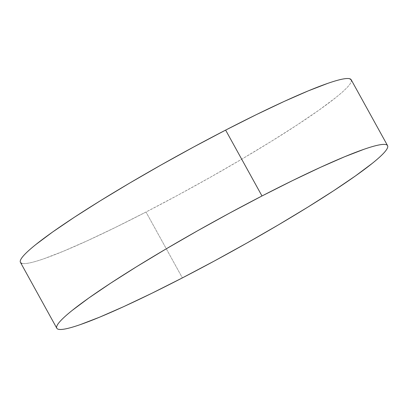 <?xml version="1.0" encoding="UTF-8"?>
<svg xmlns="http://www.w3.org/2000/svg" width="408" height="408" viewBox="0 0 408 408"><rect width="100%" height="100%" fill="white"/><g stroke="black" fill="none" stroke-linecap="round" stroke-linejoin="round"><path stroke-width="0.31" stroke-dasharray="2.04 1.53" d="M20.436 262.359A188.909 17.365 151.1 0 0 146.008 212.027L182.376 277.899L146.008 212.027A188.909 17.365 151.1 0 0 351.201 79.769M351.242 79.841L351.237 81.671C350.732 83.247 349.171 85.379 346.56 88.067C343.944 90.76 340.328 93.952 335.702 97.655L319.087 110.063L297.35 124.812L271.33 141.341L242.02 159.013L210.554 177.149L178.133 195.049L146.008 212.027L115.418 227.429L87.526 240.669L63.419 251.231L44.008 258.718C38.393 260.666 33.742 262.038 30.049 262.829C26.362 263.619 23.705 263.818 22.078 263.415"/><path stroke-width="0.61" d="M261.992 195.973A188.909 17.365 -28.9 0 1 387.564 145.641A188.909 17.365 -28.9 0 1 182.376 277.899A188.909 17.365 -28.9 0 1 56.799 328.231A188.909 17.365 -28.9 0 1 261.992 195.973L225.624 130.101L261.992 195.973L292.582 180.571L320.474 167.331L344.582 156.769L363.992 149.282C369.607 147.334 374.258 145.962 377.951 145.171C381.638 144.381 384.295 144.182 385.922 144.585C387.544 144.983 388.105 145.972 387.6 147.543C387.095 149.119 385.535 151.251 382.923 153.944C380.307 156.631 376.691 159.829 372.065 163.526L355.455 175.935L333.719 190.689L307.693 207.218L278.384 224.89L246.916 243.02L214.496 260.921L182.376 277.899L151.781 293.306L123.889 306.546L99.782 317.108L80.371 324.59C74.756 326.543 70.105 327.91 66.417 328.705C62.725 329.496 60.068 329.69 58.441 329.292C56.819 328.889 56.258 327.905 56.763 326.329C57.268 324.753 58.828 322.621 61.44 319.933C64.056 317.24 67.672 314.048 72.298 310.345L88.913 297.937L110.65 283.188L136.67 266.659L165.98 248.987L197.446 230.851L229.867 212.951L261.992 195.973M387.564 145.641L351.201 79.769A188.909 17.365 151.1 0 0 225.624 130.101A188.909 17.365 151.1 0 0 20.436 262.359L56.799 328.231M22.078 263.415C20.456 263.017 19.895 262.028 20.4 260.457C20.905 258.881 22.465 256.749 25.077 254.056C27.693 251.369 31.309 248.171 35.935 244.474L52.545 232.065L74.282 217.311L100.307 200.782L129.617 183.11L161.084 164.98L193.504 147.079L225.624 130.101L256.219 114.694L284.111 101.454L308.219 90.892L327.629 83.411C333.244 81.457 337.895 80.09 341.583 79.295C345.275 78.504 347.932 78.311 349.559 78.708L351.242 79.841"/></g></svg>
